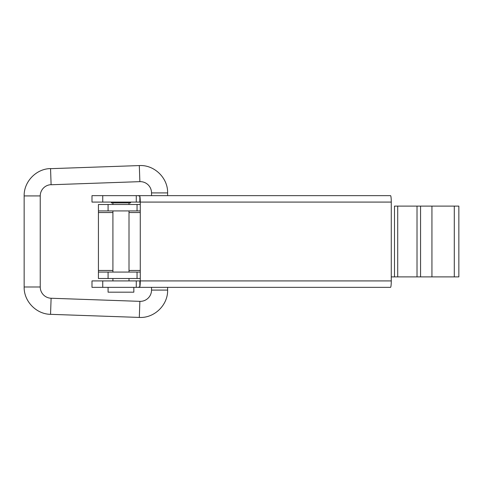 <?xml version="1.0" encoding="UTF-8"?>
<svg xmlns="http://www.w3.org/2000/svg" width="483" height="483" viewBox="0 0 483 483"><rect width="100%" height="100%" fill="white"/><g stroke="black" fill="none" stroke-linecap="round" stroke-linejoin="round"><path stroke-width="0.72" d="M137.051 204.49L108.083 204.49L108.083 210.926L137.051 210.926L137.051 204.49L140.269 204.49L137.051 204.49L137.051 210.926L98.429 210.926L98.429 204.49L137.051 204.49M137.051 272.074L108.083 272.074L108.083 278.51L137.051 278.51L137.051 272.074L140.269 272.074L137.051 272.074L137.051 278.51L98.429 278.51L98.429 210.926L98.429 212.538L112.913 212.538L98.429 212.538L98.429 270.462L112.913 270.462L98.429 270.462L98.429 272.074L137.051 272.074M140.269 278.51L137.051 278.51L140.269 278.51M140.269 210.926L137.051 210.926L140.269 210.926M129.003 212.538L140.269 212.538L129.003 212.538M129.003 270.462L140.269 270.462L129.003 270.462M98.429 272.074L98.429 278.51L108.083 278.51L108.083 272.074L98.429 272.074M108.083 210.926L108.083 204.49L98.429 204.49L98.429 210.926L108.083 210.926M112.913 272.074L112.913 210.926L112.913 272.074M111.99 202.081L111.301 202.884L130.615 202.884L129.927 202.081M129.003 204.49L129.003 202.884L112.913 202.884L112.913 204.49L112.913 202.884M112.913 280.919L112.913 278.51L112.913 280.919M108.083 292.185L108.083 287.355L108.083 292.185L133.833 292.185L108.083 292.185L133.833 292.185L133.833 287.355M139.841 202.081L140.269 202.081A6.436 0.731 -90 0 0 139.841 196.225L139.841 202.081L139.841 196.225L138.12 195.645L136.278 195.645L136.278 202.081L139.841 202.081L136.278 202.081L136.278 195.645L91.993 195.645L91.993 202.081L102.74 202.081L102.74 195.645L102.74 202.081L136.278 202.081L91.993 202.081L91.993 195.645L390.542 195.645A6.436 0.731 90 0 1 391.272 202.081L391.272 280.919A6.436 0.731 90 0 1 390.542 287.355L138.12 287.355L139.841 286.775A6.436 0.731 -90 0 0 140.269 280.919L391.272 280.919L391.272 202.081L140.269 202.081L140.269 280.919L139.841 280.919L139.841 286.775L139.841 280.919L136.278 280.919L136.278 287.355L138.12 287.355L136.278 287.355L136.278 280.919L91.993 280.919L91.993 287.355L102.74 287.355L102.74 280.919L102.74 287.355L136.278 287.355L91.993 287.355L91.993 280.919L140.269 280.919A6.436 0.731 90 0 1 139.841 286.775L138.12 287.355L390.542 287.355A6.436 0.731 -90 0 0 391.272 280.919L140.269 280.919L140.269 202.081L391.272 202.081A6.436 0.731 -90 0 0 390.542 195.645L138.12 195.645L139.841 196.225A6.436 0.731 90 0 1 140.269 202.081L139.841 202.081M394.49 206.102L458.85 206.102L458.85 276.898L394.49 276.898L394.49 206.102L394.49 276.898L391.272 276.898L458.85 276.898L458.85 206.102L454.298 206.102L454.298 276.898L454.298 206.102L431.935 206.102L431.935 276.898L431.935 206.102L420.56 206.102L420.56 276.898L420.56 206.102L417.016 206.102L417.016 276.898L417.016 206.102L397.708 206.102L397.708 276.898L397.708 206.102L394.49 206.102M50.552 168.67L139.309 165.572L139.871 181.65A11.266 11.266 0 0 1 151.529 192.91A11.266 11.266 0 0 0 139.871 181.65L139.309 165.572C154.258 164.643 168.024 177.943 167.619 192.91L151.529 192.91L151.529 195.645L151.529 192.91L167.619 192.91L167.619 195.645M151.529 287.355L151.529 290.09L167.619 290.09L151.529 290.09L151.529 287.355M50.83 176.669C50.467 166.291 50.467 166.291 50.83 176.669L51.107 184.754L139.871 181.65L51.107 184.754L50.546 168.585C36.279 168.736 23.8 181.656 24.15 195.923L24.15 286.993L40.24 286.993L24.15 286.993L24.15 195.923L40.24 195.923L24.15 195.923M151.529 290.09A11.266 11.266 0 0 1 139.871 301.35L139.309 317.428L139.871 301.35A11.266 11.266 0 0 0 151.529 290.09M51.107 298.246L50.546 314.33L139.309 317.428L50.546 314.33L51.107 298.246A11.266 11.266 0 0 1 40.24 286.993A11.266 11.266 0 0 0 51.107 298.246L139.871 301.35M40.24 195.923A11.266 11.266 0 0 1 51.107 184.669A11.266 11.266 0 0 0 40.24 195.923L40.24 286.993M129.003 272.074L129.003 210.926M129.003 280.919L129.003 278.51M167.619 287.355L167.619 290.09C168.024 305.057 154.258 318.357 139.309 317.428M50.546 314.33C36.279 314.179 23.8 301.259 24.15 286.993"/></g></svg>
